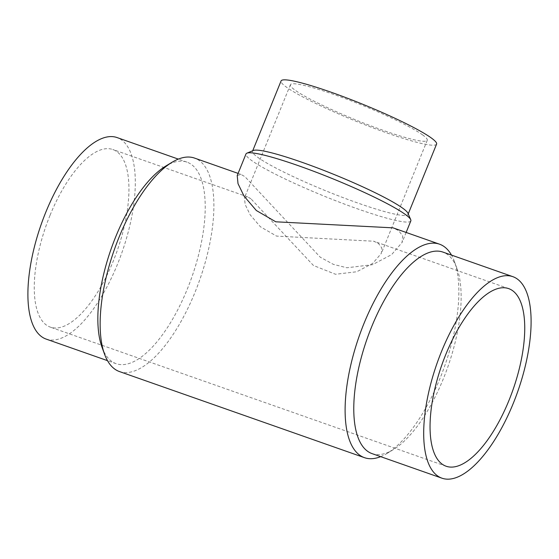<?xml version="1.0" encoding="UTF-8"?>
<svg xmlns="http://www.w3.org/2000/svg" width="559" height="559" viewBox="0 0 559 559"><rect width="100%" height="100%" fill="white"/><g stroke="black" fill="none" stroke-linecap="round" stroke-linejoin="round"><path stroke-width="0.42" stroke-dasharray="2.79 2.1" d="M372.056 453.622A106.811 42.743 109.4 0 0 393.222 449.695A106.811 42.743 109.4 0 0 447.801 367.018A106.811 42.743 109.4 0 0 456.941 268.383A106.811 42.743 109.4 0 0 447.424 254.471A106.811 42.743 109.4 0 0 442.889 252.074M119.486 371.574A113.149 45.279 109.4 0 0 197.418 286.159A113.149 45.279 109.4 0 0 199.318 160.615A113.149 45.279 109.4 0 0 194.518 158.078M237.219 175.554L240.978 174.408L244.898 176.637L320.23 257.182L333.311 264.337L346.846 267.768L372.42 264.7L391.628 254.618L402.068 242.494L402.669 235.94L398.735 230.692L393.047 227.848M102.059 347.37A106.811 42.743 109.4 0 0 111.576 361.282A106.811 42.743 109.4 0 0 116.111 363.678A106.811 42.743 109.4 0 0 189.676 283.043A106.811 42.743 109.4 0 0 191.471 164.528A106.811 42.743 109.4 0 0 186.944 162.131A106.811 42.743 109.4 0 0 165.778 166.058M46.187 339.103A106.811 42.743 109.4 0 0 119.759 258.468A106.811 42.743 109.4 0 0 121.555 139.953A106.811 42.743 109.4 0 0 117.02 137.556M407.958 213.252A83.927 9.126 22.1 0 1 408.049 214.37A83.927 9.126 22.1 0 1 342.926 197.565A83.927 9.126 22.1 0 1 257.727 157.296A83.927 9.126 22.1 0 1 252.528 151.216A83.927 9.126 22.1 0 1 253.374 150.483M436.586 144.096A83.927 9.126 22.1 0 1 371.462 127.291A83.927 9.126 22.1 0 1 286.264 87.022A83.927 9.126 22.1 0 1 281.065 80.95M410.83 220.903A88.958 9.671 22.1 0 1 341.801 203.085A88.958 9.671 22.1 0 1 251.494 160.405A88.958 9.671 22.1 0 1 245.981 153.963M50.01 215.39A94.15 37.677 109.4 0 0 50.387 327.155A94.15 37.677 109.4 0 0 113.197 261.277A94.15 37.677 109.4 0 0 112.82 149.512A94.15 37.677 109.4 0 0 50.01 215.39M250.858 198.724L247.595 196.873L244.479 197.816L245.156 204.524L250.194 214.852L260.396 226.751L276.558 236.101L373.831 241.236L378.569 243.598L381.832 247.951L381.336 253.388L372.685 263.429L356.754 271.758L335.533 274.266L313.438 265.476L250.858 198.724M422.681 134.964A73.851 8.029 -157.9 0 0 347.705 99.53A73.851 8.029 -157.9 0 0 290.394 84.737A73.851 8.029 -157.9 0 0 294.97 90.083A73.851 8.029 -157.9 0 0 369.946 125.516A73.851 8.029 -157.9 0 0 427.251 140.309A73.851 8.029 -157.9 0 0 422.681 134.964M380.672 456.647A113.149 45.279 109.4 0 0 386.905 453.51A113.149 45.279 109.4 0 0 444.719 365.935A113.149 45.279 109.4 0 0 454.397 261.451A113.149 45.279 109.4 0 0 451.504 255.107M240.978 174.408L238.092 173.395M186.944 162.131L178.328 159.105M252.717 150.755L252.528 151.216M446.18 466.248L50.387 327.155M290.394 84.737L244.479 197.816M427.251 140.309L381.336 253.388M508.613 288.598L373.831 241.236M247.595 196.873L112.82 149.512M406.141 232.453L402.068 242.494M408.238 213.901L408.049 214.37M116.111 363.678L107.496 360.653M456.941 268.383L454.397 261.451M393.222 449.695L386.905 453.51"/><path stroke-width="0.84" d="M512.813 276.649L442.889 252.074A106.811 42.743 109.4 0 0 369.324 332.71A106.811 42.743 109.4 0 0 367.529 451.225A106.811 42.743 109.4 0 0 372.056 453.622L441.98 478.197A106.811 42.743 109.4 0 0 515.552 397.554A106.811 42.743 109.4 0 0 517.348 279.039A106.811 42.743 109.4 0 0 512.813 276.649A106.811 42.743 109.4 0 0 439.241 357.285A106.811 42.743 109.4 0 0 437.445 475.8A106.811 42.743 109.4 0 0 441.98 478.197M451.504 255.107A113.149 45.279 109.4 0 0 444.314 246.715A113.149 45.279 109.4 0 0 439.514 244.178A113.149 45.279 109.4 0 0 361.582 329.593A113.149 45.279 109.4 0 0 359.682 455.138A113.149 45.279 109.4 0 0 364.482 457.674A113.149 45.279 109.4 0 0 380.672 456.647M238.092 173.395L194.518 158.078A113.149 45.279 109.4 0 0 172.095 162.243A113.149 45.279 109.4 0 0 114.281 249.817A113.149 45.279 109.4 0 0 104.603 354.308A113.149 45.279 109.4 0 0 114.686 369.038A113.149 45.279 109.4 0 0 119.486 371.574L364.482 457.674M439.514 244.178L393.047 227.848L275.797 221.804L256.343 210.519L244.073 196.146L238.015 183.666L237.219 175.554L245.981 153.963A88.958 9.671 22.1 0 1 246.875 153.18A88.958 9.671 22.1 0 1 319.496 173.493A88.958 9.671 22.1 0 1 405.324 214.46A88.958 9.671 22.1 0 1 410.739 219.722A88.958 9.671 22.1 0 1 410.83 220.903L406.141 232.453M172.095 162.243L165.778 166.058A106.811 42.743 109.4 0 0 111.199 248.734A106.811 42.743 109.4 0 0 102.059 347.37L104.603 354.308M178.328 159.105L117.02 137.556A106.811 42.743 109.4 0 0 43.448 218.199A106.811 42.743 109.4 0 0 41.652 336.714A106.811 42.743 109.4 0 0 46.187 339.103L107.496 360.653M246.875 153.18L253.374 150.483A83.927 9.126 22.1 0 1 321.879 169.643A83.927 9.126 22.1 0 1 402.85 208.29A83.927 9.126 22.1 0 1 407.958 213.252L410.739 219.722M252.717 150.755L281.065 80.95A83.927 9.126 22.1 0 1 346.189 97.755A83.927 9.126 22.1 0 1 431.387 138.024A83.927 9.126 22.1 0 1 436.586 144.096L408.238 213.901M508.99 400.363A94.15 37.677 -70.6 0 1 446.18 466.248A94.15 37.677 -70.6 0 1 445.803 354.476A94.15 37.677 -70.6 0 1 508.613 288.598A94.15 37.677 -70.6 0 1 508.99 400.363"/></g></svg>
